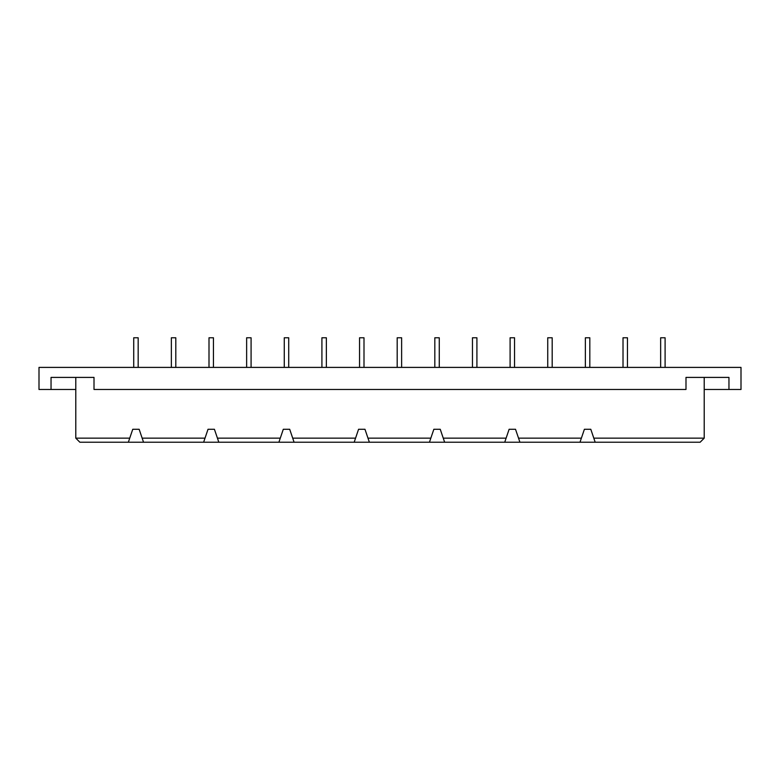 <?xml version="1.0" encoding="UTF-8"?>
<svg xmlns="http://www.w3.org/2000/svg" width="780" height="780" viewBox="0 0 780 780"><rect width="100%" height="100%" fill="white"/><g stroke="black" fill="none" stroke-linecap="round" stroke-linejoin="round"><path stroke-width="1.17" d="M552.182 367.399L552.182 337.769L547.736 337.769L547.736 367.399M476.911 367.399L476.911 337.769L472.465 337.769L472.465 367.399M401.632 367.399L401.632 337.769L397.186 337.769L397.186 367.399M326.362 367.399L326.362 337.769L321.916 337.769L321.916 367.399M251.082 367.399L251.082 337.769L246.636 337.769L246.636 367.399M589.817 367.399L589.817 337.769L585.37 337.769L585.37 367.399M514.547 367.399L514.547 337.769L510.1 337.769L510.1 367.399M439.267 367.399L439.267 337.769L434.821 337.769L434.821 367.399M363.997 367.399L363.997 337.769L359.551 337.769L359.551 367.399M288.717 367.399L288.717 337.769L284.271 337.769L284.271 367.399M213.447 367.399L213.447 337.769L209.001 337.769L209.001 367.399M627.461 367.399L627.461 337.769L623.015 337.769L623.015 367.399M665.096 367.399L665.096 337.769L660.65 337.769L660.65 367.399M138.167 367.399L138.167 337.769L133.721 337.769L133.721 367.399M593.804 438.155L595.189 442.231L128.349 442.231L132.756 429.263L139.142 429.263L142.155 438.155L205.013 438.155L208.026 429.263L214.412 429.263L217.435 438.155L280.283 438.155L283.306 429.263L289.692 429.263L292.705 438.155L355.563 438.155L358.576 429.263L364.962 429.263L367.985 438.155L430.833 438.155L433.856 429.263L440.242 429.263L443.255 438.155L506.113 438.155L509.125 429.263L515.512 429.263L518.534 438.155L581.383 438.155L584.405 429.263L590.792 429.263L593.804 438.155L704.213 438.155L704.213 377.403M75.787 389.483L39 389.483L39 367.399L741 367.399L741 389.483L704.213 389.483M51.041 389.483L51.041 377.403L94.01 377.403L94.01 389.483L685.99 389.483L685.99 377.403L728.959 377.403L728.959 389.483M595.189 442.231L700.138 442.231L704.213 438.155M579.998 442.231L581.383 438.155M518.534 438.155L519.919 442.231M504.728 442.231L506.113 438.155M443.255 438.155L444.639 442.231M429.448 442.231L430.833 438.155M367.985 438.155L369.369 442.231M354.178 442.231L355.563 438.155M292.705 438.155L294.089 442.231M278.899 442.231L280.283 438.155M217.435 438.155L218.819 442.231M203.629 442.231L205.013 438.155M142.155 438.155L143.54 442.231M208.026 429.263L214.412 429.263M283.306 429.263L289.692 429.263M358.576 429.263L364.962 429.263M433.856 429.263L440.242 429.263M509.125 429.263L515.512 429.263M584.405 429.263L590.792 429.263M75.787 377.403L75.787 438.155L129.733 438.155M132.756 429.263L139.142 429.263M128.349 442.231L79.862 442.231L75.787 438.155M171.366 367.399L171.366 337.769L175.802 337.769L175.802 367.399"/></g></svg>
